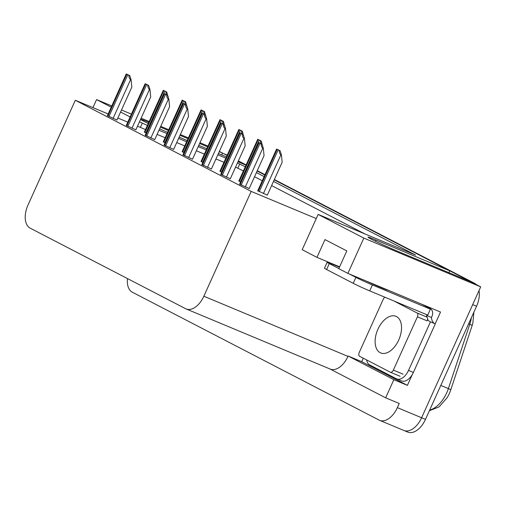 <?xml version="1.0" encoding="UTF-8"?>
<svg xmlns="http://www.w3.org/2000/svg" width="506" height="506" viewBox="0 0 506 506"><rect width="100%" height="100%" fill="white"/><g stroke="black" fill="none" stroke-linecap="round" stroke-linejoin="round"><path stroke-width="0.76" d="M274.353 179.529L474.35 283.177L470.472 281.557L274.208 179.845L449.771 270.83L376.059 240.072A20.809 0.822 24.3 0 0 368.007 237.162A20.809 0.822 24.3 0 0 371.455 239.249A20.809 0.822 24.3 0 0 397.887 251.381L471.598 282.139L480.7 286.858L421.599 417.747A19.513 11.493 112.6 0 1 403.858 430.454A19.513 11.493 112.6 0 1 403.352 430.214M148.789 122.3A20.809 0.822 24.3 0 0 140.782 119.41A20.809 0.822 24.3 0 0 144.229 121.497A20.809 0.822 24.3 0 0 148.245 123.502M159.618 128.815A20.809 0.822 24.3 0 0 167.575 132.319M412.339 374.434L407.406 385.363L361.72 361.682L363.295 358.197M480.7 286.858L363.827 238.092L347.888 273.392L440.517 312.038L435.192 323.834M329.975 368.969L385.648 397.817L393.832 379.696L348.141 356.015L361.72 361.682M393.832 379.696L407.406 385.363M108.157 113.964L75.312 100.258L27.975 205.088A19.513 11.493 -67.4 0 0 30.183 228.162L185.601 308.698A19.513 11.493 -67.4 0 0 186.107 308.938L330.235 369.076A19.513 11.493 -67.4 0 0 347.976 356.376L348.141 356.015M385.648 397.817L399.228 403.484L397.355 407.634A19.513 11.493 112.6 0 1 379.608 420.334A19.513 11.493 112.6 0 1 379.102 420.1L132.306 292.202A19.513 11.493 112.6 0 1 127.474 278.578M111.225 107.183L96.57 99.587L92.946 107.62M96.57 99.587L111.788 105.937M121.497 109.992L131.402 114.122M141.111 118.176L149.137 121.522M160.731 126.361L168.751 129.707M180.345 134.545L188.365 137.891M199.959 142.73L207.979 146.076M363.827 238.092L318.135 214.411L415.609 255.087L273.493 181.433M238.003 161.724L245.96 165.209L238.237 161.205M257.124 170.996L264.853 175L257.124 170.996M179.156 137.17L187.182 140.523M198.769 145.355L206.796 148.707M218.383 153.539L226.41 156.892M219.345 151.414L222.545 153.078L219.225 151.686M207.631 146.854L199.611 143.502M188.017 138.669L179.997 135.317M168.403 130.485L160.377 127.132M147.385 125.406L139.466 121.819M130.112 116.975L120.58 112.028M245.246 166.797L237.434 162.983M225.84 158.144L217.82 154.798M206.227 149.959L198.207 146.613M186.613 141.775L178.593 138.429M166.999 133.59L158.979 130.244M264.138 176.588L256.409 172.584M448.936 272.683L449.771 270.83M221.71 154.931L222.545 153.078M186.107 308.938A19.513 11.493 -67.4 0 0 203.848 296.231L251.185 191.401L316.263 218.56L302.196 249.711L316.965 257.364L339.621 266.82M142.262 123.268L140.39 127.417L137.487 126.203M127.778 122.148L117.873 118.018M316.965 257.364L324.985 239.597L346.806 250.906L338.786 268.673L347.888 273.392M75.312 100.258L251.185 191.401M243.373 170.946L235.562 167.125M223.968 162.293L215.948 158.941M204.354 154.109L196.334 150.756M184.741 145.924L176.72 142.572M165.127 137.74L157.107 134.387M145.513 129.555L140.39 127.417M237.864 168.087L239.736 163.944M364.94 233.943L271.621 185.582M262.266 180.731L254.537 176.727M318.135 214.411L316.263 218.56M107.411 115.621L116.962 120.042M126.304 125.412L135.848 129.833M164.083 144.988L173.628 149.415M182.976 154.779L192.52 159.2M201.862 164.564L211.413 168.991M220.755 174.355L230.3 178.782M145.197 135.197L154.741 139.624M239.642 184.146L249.192 188.567M144.406 132.009L146.152 133.078M163.293 141.8L165.045 142.869M201.072 161.376L202.824 162.445M219.965 171.167L221.71 172.236M238.851 180.958L240.603 182.021M182.185 151.585L183.931 152.654M257.744 190.743L267.288 195.171M479.018 290.577A19.513 11.493 112.6 0 1 476.557 306.244L472.68 304.625L421.599 417.747A19.513 11.493 112.6 0 1 403.858 430.454L379.608 420.334M470.472 281.557A19.513 11.493 112.6 0 1 471.124 281.943M222.501 153.185A19.513 11.493 112.6 0 1 223.165 153.419A19.513 11.493 112.6 0 1 223.671 153.66L227.074 155.418M473.882 312.17L472.851 323.138A23.415 13.795 112.6 0 1 472.123 325.586L450.732 389.924A23.415 13.795 112.6 0 1 447.241 397.577L439.157 406.83L429.373 410.752M476.557 306.244L425.483 419.366A19.513 11.493 112.6 0 1 407.735 432.073L403.858 430.454M223.165 153.419L227.042 155.038A19.513 11.493 112.6 0 1 227.213 155.114M238.377 160.889L246.106 164.893M257.269 170.68L264.999 174.684M474.35 283.177A19.513 11.493 112.6 0 1 476.133 284.492M276.637 149.055L280.084 150.737L281.431 154.918L280.944 154.716C279.957 154.191 279.337 152.723 279.097 150.326L276.637 149.055L276.206 149.858L257.687 190.876M267.276 195.202L282.152 162.262L281.431 154.918M280.084 150.737L279.097 150.326M258.534 142.452L261.981 144.14L263.329 148.321L262.842 148.119C261.855 147.588 261.241 146.126 261.001 143.729L258.534 142.452L258.104 143.261L239.585 184.279M249.173 188.605L264.05 155.658L263.329 148.321M261.981 144.14L261.001 143.729M238.794 181.085L257.744 139.264L261.191 140.953L262.266 145.013M262.538 145.127L262.646 146.19M257.744 139.264L260.21 140.541L260.906 143.584M261.191 140.953L260.21 140.541M219.901 171.3L238.857 129.473L242.304 131.162L243.373 135.228M243.652 135.342L243.753 136.399M238.857 129.473L241.318 130.75L242.02 133.793M242.304 131.162L241.318 130.75M201.015 161.509L219.965 119.682L223.412 121.37L224.487 125.437M224.759 125.551L224.86 126.608M219.965 119.682L222.431 120.959L223.127 124.008M223.412 121.37L222.431 120.959M239.648 132.661L243.095 134.349L244.436 138.53L243.955 138.328C242.962 137.803 242.349 136.335 242.108 133.938L239.648 132.661L239.211 133.47L220.692 174.488M230.287 178.814L245.157 145.873L244.436 138.53M243.095 134.349L242.108 133.938M220.755 122.876L224.202 124.565L225.549 128.739L225.062 128.537C224.076 128.012 223.462 126.551 223.222 124.153L220.755 122.876L220.325 123.685L201.805 164.697M211.394 169.023L226.271 136.082L225.549 128.739M224.202 124.565L223.222 124.153M201.869 113.085L205.316 114.773L206.657 118.954L206.176 118.752C205.183 118.221 204.569 116.759 204.329 114.362L201.869 113.085L201.432 113.894L182.913 154.912M192.508 159.238L207.378 126.291L206.657 118.954M205.316 114.773L204.329 114.362M182.976 103.294L186.423 104.982L187.77 109.163L187.283 108.961C186.297 108.429 185.677 106.968 185.443 104.571L182.976 103.294L182.546 104.103L164.026 145.121M173.615 149.447L188.491 116.5L187.77 109.163M186.423 104.982L185.443 104.571M339.469 267.162L332.176 264.119A13.004 0.512 24.3 0 0 327.142 262.298L324.466 268.224A13.004 0.512 24.3 0 0 326.623 269.527L353.213 283.309A13.004 0.512 24.3 0 0 369.734 290.893L427.734 315.093L430.41 309.172A13.004 0.512 -155.7 0 1 428.253 307.863A13.004 0.512 -155.7 0 1 428.835 307.964L429.803 308.369A6.502 5.25 -62.6 0 1 430.119 308.515A6.502 5.25 -62.6 0 1 431.979 316.313L431.441 317.496L426.596 315.472L426.919 314.751M366.066 280.975A19.835 0.784 24.3 0 0 388.526 290.343M327.142 262.298A13.004 0.512 24.3 0 0 329.292 263.607L338.837 268.553M349.361 274.005L355.889 277.389A13.004 0.512 24.3 0 0 372.41 284.967L430.41 309.172M413.364 372.441L408.519 370.417A13.004 7.666 112.6 0 1 396.685 378.893L401.536 380.917A13.004 7.666 -67.4 0 0 413.364 372.441L435.293 323.878L430.448 321.854A13.004 7.666 112.6 0 1 430.201 321.759A13.004 7.666 112.6 0 1 427.557 319.153M396.685 378.893A13.004 7.666 112.6 0 1 396.35 378.735L369.753 364.946A13.004 7.666 112.6 0 1 366.622 359.924M434.818 323.682A13.004 7.666 112.6 0 1 431.441 317.496M426.83 317.066A13.004 7.666 112.6 0 1 426.596 315.472M408.519 370.417L430.448 321.854M398.728 340.013A19.835 11.689 -67.4 0 0 395.964 316.32A19.835 11.689 -67.4 0 0 377.925 329.235A19.835 11.689 -67.4 0 0 380.689 352.935A19.835 11.689 -67.4 0 0 398.728 340.013M384.895 297.218A3.251 1.916 -67.4 0 0 383.314 299.141L359.247 352.442A3.251 1.916 -67.4 0 0 359.614 356.287L390.303 372.195A3.251 1.916 -67.4 0 0 390.385 372.233A3.251 1.916 -67.4 0 0 393.345 370.114L417.412 316.807A3.251 1.916 -67.4 0 0 417.045 312.967L393.927 300.988M417.412 316.807L427.108 320.855A3.251 1.916 -67.4 0 0 426.741 317.009L417.045 312.967M182.122 151.718L201.078 109.897L204.525 111.579L205.594 115.646M205.866 115.76L205.974 116.823M201.078 109.897L203.538 111.175L204.241 114.217M204.525 111.579L203.538 111.175M163.236 141.927L182.185 100.106L185.632 101.795L186.708 105.862M186.98 105.975L187.081 107.032M182.185 100.106L184.652 101.383L185.348 104.426M185.632 101.795L184.652 101.383M144.343 132.142L163.299 90.315L166.746 92.003L167.815 96.07M168.087 96.184L168.194 97.241M163.299 90.315L165.759 91.592L166.461 94.635M166.746 92.003L165.759 91.592M164.083 93.509L167.53 95.191L168.877 99.372L168.397 99.17C167.404 98.645 166.79 97.177 166.55 94.78L164.083 93.509L163.653 94.312L145.133 135.33M154.722 139.656L169.599 106.715L168.877 99.372M167.53 95.191L166.55 94.78M145.197 83.718L148.644 85.406L149.991 89.587L149.504 89.385C148.517 88.854 147.897 87.393 147.657 84.995L145.197 83.718L144.76 84.527L126.247 125.539M135.836 129.871L150.712 96.924L149.991 89.587M148.644 85.406L147.657 84.995M126.304 73.927L129.751 75.615L131.098 79.796L130.618 79.594C129.625 79.062 129.011 77.601 128.771 75.204L126.304 73.927L125.874 74.736L107.354 115.754M116.943 120.08L131.819 87.133L131.098 79.796M129.751 75.615L128.771 75.204M397.355 407.634L425.483 419.366M203.848 296.231L347.976 356.376M375.515 241.28L376.059 240.072M472.123 325.586A6.502 0.658 -161.6 0 0 469.77 324.251A26.015 15.325 -67.4 0 0 471.377 317.711M450.732 389.924A6.502 0.658 -161.6 0 0 448.379 388.589L469.77 324.251L468.638 323.783M429.67 410.081A26.015 15.325 -67.4 0 0 448.379 388.589L440.802 385.427M227.2 155.133L223.671 153.66M263.398 193.583L280.944 154.716M259.262 191.692L278.155 149.858M258.243 191.167L277.13 149.333M245.296 186.986L262.842 148.119M241.166 185.095L260.052 143.261M240.141 184.564L259.028 142.73M240.375 181.907L259.262 140.073M239.351 181.376L258.237 139.542M221.483 172.116L240.369 130.282M220.458 171.585L239.351 129.751M202.596 162.325L221.483 120.491M201.571 161.793L220.458 119.96M226.403 177.195L243.955 138.328M222.273 175.304L241.16 133.47M221.248 174.779L240.141 132.945M207.517 167.404L225.062 128.537M203.38 165.519L222.273 123.685M202.362 164.988L221.248 123.154M188.624 157.619L206.176 118.752M184.494 155.728L203.38 113.894M183.469 155.197L202.362 113.363M169.738 147.828L187.283 108.961M165.601 145.937L184.494 104.103M164.583 145.405L183.469 103.572M421.909 304.277L429.803 308.369M329.292 263.607L326.623 269.527M353.213 283.309L355.889 277.389M369.734 290.893L372.41 284.967M390.474 372.264L399.999 376.236M393.345 370.114L403.042 374.162M183.703 152.54L202.59 110.706M182.679 152.009L201.571 110.175M164.811 142.749L183.703 100.915M163.792 142.218L182.679 100.384M145.924 132.958L164.811 91.124M144.899 132.427L163.792 90.593M150.845 138.037L168.397 99.17M146.715 136.152L165.601 94.312M145.69 135.621L164.576 93.787M131.952 128.252L149.504 89.385M127.822 126.361L146.715 84.527M126.797 125.83L145.69 83.996M113.066 118.461L130.618 79.594M108.935 116.57L127.822 74.736M107.911 116.038L126.797 74.205M430.119 308.515L422.074 304.346M390.385 372.233L400.082 376.281"/></g></svg>
